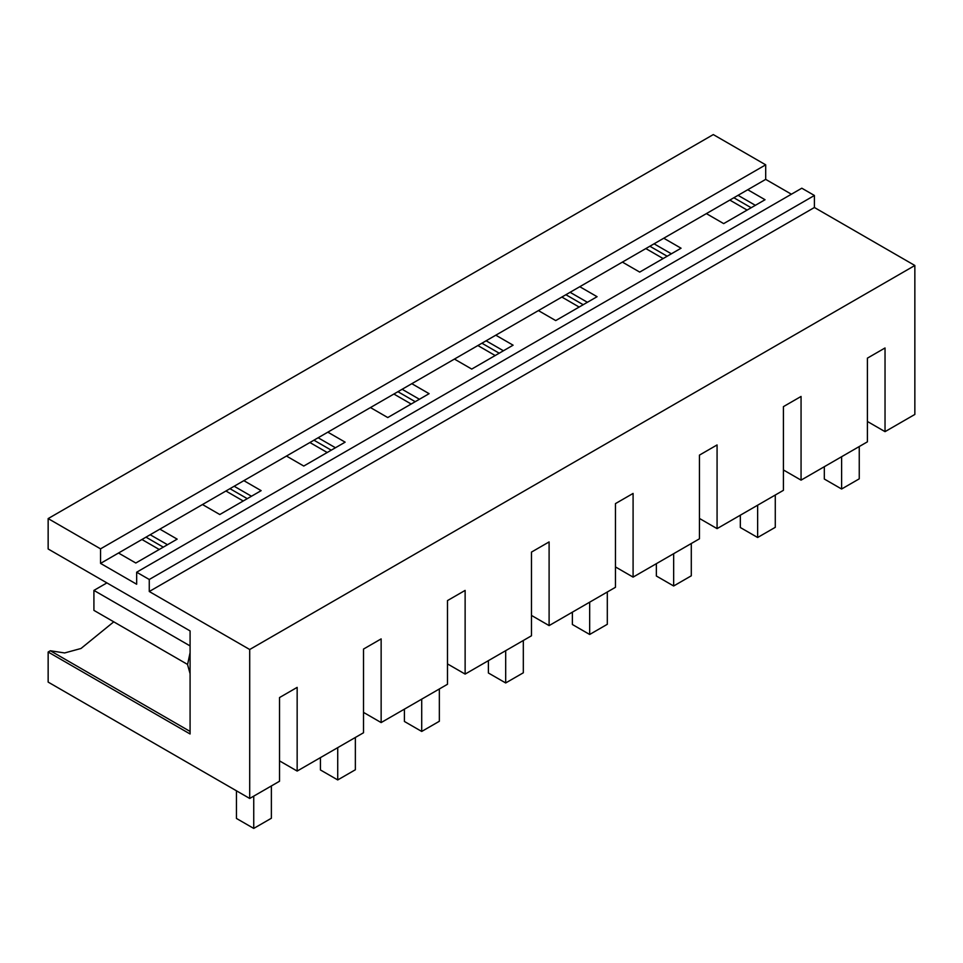 <?xml version="1.0" encoding="UTF-8"?>
<svg xmlns="http://www.w3.org/2000/svg" width="963" height="963" viewBox="0 0 963 963"><rect width="100%" height="100%" fill="white"/><g stroke="black" fill="none" stroke-linecap="round" stroke-linejoin="round"><path stroke-width="1.44" d="M885.033 431.653L885.033 347.968L867.398 358.152L867.398 441.836L801.06 480.14L801.06 396.455L783.413 406.639L783.413 490.323L717.074 528.627L717.074 444.942L699.439 455.126L699.439 538.811L633.088 577.114L633.088 493.429L615.453 503.613L615.453 587.298L549.103 625.601L549.103 541.916L531.468 552.1L531.468 635.785L465.129 674.088L465.129 590.403L447.482 600.587L447.482 684.272L381.143 722.575L381.143 638.89L363.508 649.074L363.508 732.759L297.158 771.062L297.158 687.377L279.523 697.561L279.523 781.246L249.706 798.459L249.706 649.507L914.85 265.487L914.85 414.439L885.033 431.653L867.398 421.469M801.06 480.14L783.413 469.956M717.074 528.627L699.439 518.443M633.088 577.114L615.453 566.93M549.103 625.601L531.468 615.417M465.129 674.088L447.482 663.904M381.143 722.575L363.508 712.391M297.158 771.062L279.523 760.878M249.706 798.459L48.15 682.093L48.15 652.023L190.084 733.975L190.084 630.921L48.15 548.982L48.15 518.588L100.549 548.85L765.693 164.829L713.294 134.579L48.15 518.588M791.393 194.213L765.693 179.371L765.693 164.829M914.85 265.487L814.409 207.502L814.409 195.477L801.806 188.206L136.662 572.215L136.662 584.24L100.549 563.391L100.549 548.85M814.409 207.502L149.265 591.511L249.706 649.507M113.754 621.833L81 648.484L64.641 652.95L50.353 650.759L48.15 652.023M765.693 179.371L100.549 563.391M663.76 238.222L681.058 248.213L639.697 272.096L622.399 262.105M579.786 286.709L597.084 296.7L555.723 320.583L538.413 310.592M495.801 335.196L513.098 345.187L471.738 369.07L454.44 359.079M411.815 383.683L429.113 393.674L387.752 417.557L370.454 407.566M327.829 432.17L345.139 442.161L303.766 466.044L286.468 456.053M243.856 480.657L261.154 490.649L219.793 514.531L202.495 504.54M159.87 529.144L177.168 539.136L135.807 563.018L118.509 553.027M747.745 189.735L765.043 199.726L723.682 223.609L706.385 213.617M814.409 195.477L149.265 579.485L136.662 572.215M149.265 591.511L149.265 579.485M141.946 539.497L159.244 549.488M225.932 491.01L243.23 501.001M309.905 442.523L327.215 452.514M393.891 394.036L411.189 404.027M477.877 345.548L495.175 355.54M561.862 297.061L579.16 307.053M645.836 248.574L663.146 258.566M729.822 200.087L747.119 210.078M649.881 246.239L667.178 256.23M654.082 243.82L671.38 253.811M565.895 294.726L583.205 304.717M570.096 292.307L587.406 302.298M481.921 343.213L499.219 353.204M486.122 340.794L503.42 350.785M397.936 391.7L415.234 401.691M402.137 389.281L419.435 399.272M313.95 440.187L331.248 450.178M318.151 437.768L335.449 447.747M229.964 488.674L247.274 498.665M234.165 486.255L251.475 496.234M733.866 197.752L751.164 207.743M738.067 195.333L755.365 205.324M190.084 731.435L50.353 650.759M190.084 673.691L187.556 664.639L190.084 652.673M145.991 537.161L163.289 547.153M150.192 534.742L167.49 544.721M841.614 456.727L841.614 489.011L859.249 478.84L859.249 446.543M841.614 489.011L824.316 479.032L824.316 466.718M757.64 505.214L757.64 537.498L775.275 527.327L775.275 495.03M757.64 537.498L740.33 527.519L740.33 515.205M673.655 553.701L673.655 585.986L691.29 575.814L691.29 543.517M673.655 585.986L656.357 576.006L656.357 563.68M589.669 602.188L589.669 634.473L607.304 624.301L607.304 592.004M589.669 634.473L572.371 624.493L572.371 612.167M505.683 650.675L505.683 682.96L523.318 672.788L523.318 640.491M505.683 682.96L488.385 672.981L488.385 660.654M421.71 699.162L421.71 731.447L439.345 721.275L439.345 688.978M421.71 731.447L404.4 721.468L404.4 709.141M337.724 747.649L337.724 779.934L355.359 769.762L355.359 737.465M337.724 779.934L320.426 769.955L320.426 757.628M253.738 796.136L253.738 828.421L271.373 818.249L271.373 785.952M253.738 828.421L236.441 818.442L236.441 790.804M190.084 645.92L93.917 590.403L106.905 582.904M187.556 664.434L93.917 610.373L93.917 590.403"/></g></svg>
